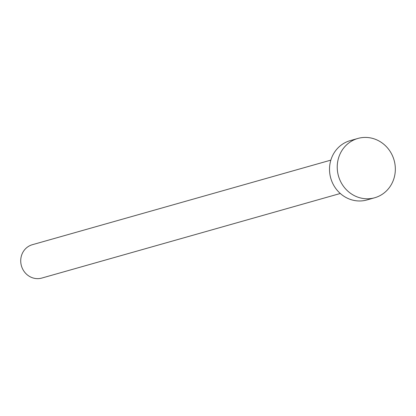 <?xml version="1.0" encoding="UTF-8"?>
<svg xmlns="http://www.w3.org/2000/svg" width="416" height="416" viewBox="0 0 416 416"><rect width="100%" height="100%" fill="white"/><g stroke="black" fill="none" stroke-linecap="round" stroke-linejoin="round"><path stroke-width="0.62" d="M340.298 193.487L41.792 278.07A17.337 16.26 -105.8 0 1 20.8 262.501A17.337 16.26 -105.8 0 1 32.339 244.712L330.845 160.129M374.686 197.761L366.969 199.945A30.82 28.907 -105.8 0 1 329.654 172.26A30.82 28.907 -105.8 0 1 350.168 140.639L357.885 138.45A30.82 28.907 -105.8 0 1 395.2 166.135A30.82 28.907 -105.8 0 1 374.686 197.761A30.82 28.907 -105.8 0 1 337.371 170.076A30.82 28.907 -105.8 0 1 357.885 138.45"/></g></svg>

